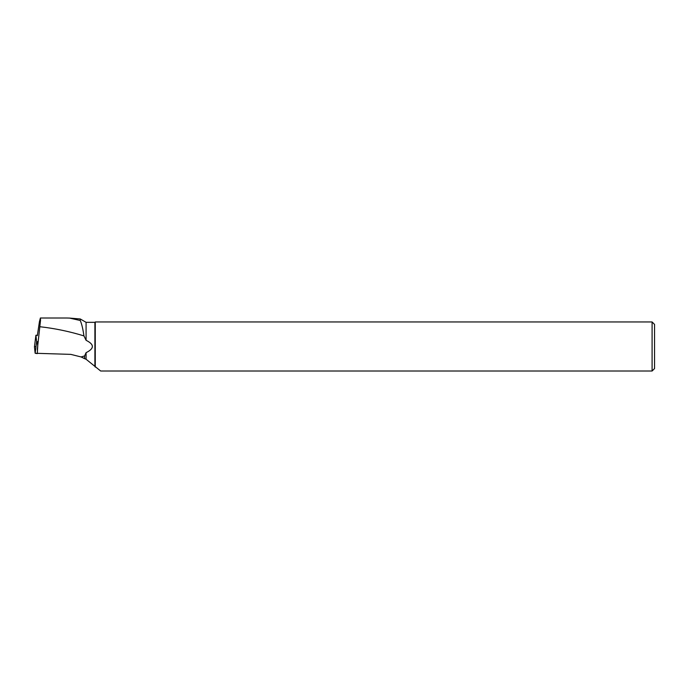<?xml version="1.0" encoding="UTF-8"?>
<svg xmlns="http://www.w3.org/2000/svg" width="689" height="689" viewBox="0 0 689 689"><rect width="100%" height="100%" fill="white"/><g stroke="black" fill="none" stroke-linecap="round" stroke-linejoin="round"><path stroke-width="1.03" d="M37.387 335.25L35.923 335.25L36.62 341.718L38.257 341.71M34.45 346.791L35.914 335.259L34.45 346.782L35.148 353.268L36.62 341.718M95.271 367.116L95.271 321.961L652.095 321.961L652.095 371.018L100.68 371.018L86.082 359.245L86.082 352.665L84.601 355.929L84.601 358.659L81.113 356.954L70.821 354.379L35.148 353.268M86.082 352.665C94.436 348.548 94.436 344.422 86.082 340.306L86.082 322.331L80.251 318.964L69.822 318.103M94.901 366.514L94.901 322.331L86.082 322.331M37.981 341.753L37.301 353.595L35.148 353.268L34.45 346.8L36.009 346.498M80.251 318.964L80.251 320.497C81.724 323.821 82.956 328.963 83.946 335.905L86.082 340.306M84.601 358.659L86.082 359.245M37.301 349.538L40.539 320.213L40.401 317.982L39.454 321.582L37.327 335.681M40.083 326.75C54.982 328.438 69.606 331.487 83.946 335.905M80.251 320.497L69.555 318.085L66.523 317.999M81.113 356.954L84.601 355.929M652.095 321.961L654.55 324.416L654.55 368.555L652.095 371.018M37.395 341.796L37.594 345.043M40.401 317.999L67.186 317.999"/></g></svg>
